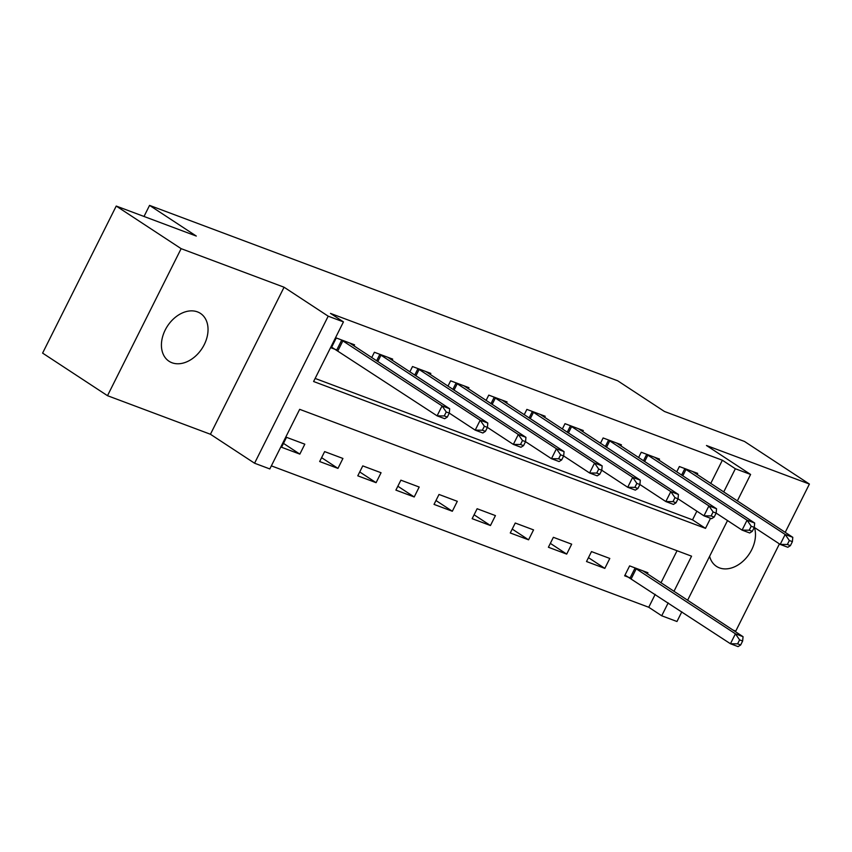 <?xml version="1.0" encoding="UTF-8"?>
<svg xmlns="http://www.w3.org/2000/svg" width="852" height="852" viewBox="0 0 852 852"><rect width="100%" height="100%" fill="white"/><g stroke="black" fill="none" stroke-linecap="round" stroke-linejoin="round"><path stroke-width="1.28" d="M171.987 362.75A28.627 20.597 123.3 0 0 203.159 346.657A28.627 20.597 123.3 0 0 200.433 313.387A28.627 20.597 123.3 0 0 197.462 311.885A28.627 20.597 123.3 0 0 166.3 327.977A28.627 20.597 123.3 0 0 169.026 361.248A28.627 20.597 123.3 0 0 171.987 362.75M709.609 556.313A28.627 20.597 123.3 0 0 716.468 566.367A28.627 20.597 123.3 0 0 719.439 567.879A28.627 20.597 123.3 0 0 746.235 557.932A28.627 20.597 123.3 0 0 754.425 527.484M673.964 591.331L691.568 556.175L299.67 409.333L269.818 468.941L254.567 463.222L328.201 316.188L343.452 321.896L313.6 381.515L705.499 528.357L710.536 518.304M210.433 434.264L284.067 287.22L181.135 248.656L116.234 206.056L42.6 353.101L107.501 395.69L210.433 434.264L254.567 463.222M732.944 630.043L735.766 631.098L779.431 543.895M681.813 611.832L676.967 621.502L661.716 615.783L668.181 602.886M271.362 465.863L648.745 607.263L661.716 615.783M181.135 248.656L107.501 395.69M785.224 532.351L809.4 484.064L706.468 445.5L750.601 474.457L737.342 500.933M116.234 206.056L196.29 236.057L149.558 205.385L617.711 380.801L664.443 411.473L744.499 441.464L809.4 484.064M648.745 607.263L655.199 594.366M660.982 582.811L677.052 550.733M647.35 573.875L647.914 572.736L629.617 565.888L624.644 575.814L629.607 577.677M609.798 558.454L591.501 551.595L586.517 561.532L604.824 568.39L609.798 558.454M571.671 544.172L553.374 537.314L548.4 547.25L566.697 554.109L571.671 544.172M533.554 529.891L515.247 523.032L510.273 532.969L528.57 539.817L533.554 529.891M495.427 515.598L477.131 508.74L472.157 518.676L490.454 525.535L495.427 515.598M457.3 501.317L439.004 494.458L434.03 504.395L452.327 511.253L457.3 501.317M419.184 487.035L400.887 480.177L395.903 490.113L414.21 496.972L419.184 487.035M381.057 472.743L362.76 465.895L357.787 475.821L376.083 482.679L381.057 472.743M342.93 458.461L324.633 451.603L319.66 461.539L337.956 468.398L342.93 458.461M304.814 444.18L286.517 437.321L281.543 447.257L299.84 454.116L304.814 444.18M710.738 483.467L722.368 460.229L330.469 313.387L343.452 321.896M315.133 378.437L692.516 519.837L696.861 511.179M697.106 474.521L697.671 473.392L679.374 466.534L676.701 471.87M658.979 460.24L659.544 459.1L641.247 452.252L638.574 457.577M620.852 445.947L621.428 444.819L603.12 437.96L600.458 443.296M582.736 431.666L583.301 430.537L565.004 423.678L562.331 429.014M544.609 417.384L545.173 416.255L526.877 409.397L524.204 414.732M506.493 403.102L507.057 401.963L488.76 395.115L486.087 400.44M468.366 388.81L468.93 387.681L450.633 380.823L447.96 386.158M430.239 374.529L430.814 373.4L412.506 366.541L409.844 371.877M392.122 360.247L392.687 359.118L374.39 352.259L371.717 357.584M353.995 345.955L354.56 344.826L336.263 337.967L331.29 347.904L336.252 349.767M149.558 205.385L144.009 216.472M284.067 287.22L328.201 316.188M722.368 460.229L735.351 468.749L750.601 474.457M727.512 520.561L687.596 600.277M723.71 491.987L735.351 468.749M692.516 519.837L705.499 528.357M283.482 443.381L299.84 454.116M321.598 457.662L337.956 468.398M359.725 471.944L376.083 482.679M397.852 486.236L414.21 496.972M435.968 500.518L452.327 511.253M474.095 514.8L490.454 525.535M512.222 529.081L528.57 539.817M550.339 543.374L566.697 554.109M588.466 557.655L604.824 568.39M790.411 545.642L792.392 541.659L789.346 540.519L787.354 544.492L790.411 545.642L787.823 547.261L780.198 544.407L785.171 534.47L684.337 468.387M789.346 540.519L785.171 534.47L792.797 537.324L692.708 471.529M787.354 544.492L780.198 544.407L754.265 527.388L751.219 526.238L749.238 530.21L752.284 531.35L754.276 527.377L754.68 523.043L747.055 520.189L646.21 454.105M792.392 541.659L792.797 537.324M740.654 644.985L742.646 641.013L739.6 639.873L737.608 643.846L740.654 644.985L738.077 646.615L730.452 643.75L735.425 633.813L743.051 636.678L642.962 570.883M625.017 575.079L730.452 643.75L737.608 643.846M634.58 567.741L735.425 633.813L739.6 639.873M743.051 636.678L742.646 641.013M654.581 457.247L754.68 523.043M752.284 531.35L749.707 532.979L742.081 530.114L716.149 513.096L713.103 511.956L711.111 515.929L714.157 517.068L716.149 513.096L716.553 508.761L708.928 505.896L608.083 439.824M749.238 530.21L742.081 530.114L747.055 520.189L751.219 526.238M616.465 442.965L716.553 508.761M714.157 517.068L711.58 518.687L703.954 515.833L678.022 498.814L674.976 497.664L672.984 501.636L676.041 502.786L678.032 498.814L678.437 494.469L670.812 491.615L569.967 425.542M711.111 515.929L703.954 515.833L708.928 505.896L713.103 511.956M578.338 428.673L678.437 494.469M676.041 502.786L673.453 504.405L665.827 501.551L639.905 484.532L636.859 483.382L634.868 487.355L637.914 488.505L639.905 484.522L640.31 480.187L632.685 477.333L531.84 411.25M672.984 501.636L665.827 501.551L670.812 491.615L674.976 497.664M540.221 414.392L640.31 480.187M637.914 488.505L635.336 490.124L627.711 487.269L601.778 470.251L598.732 469.101L596.741 473.073L599.787 474.213L601.778 470.24L602.183 465.906L594.558 463.041L493.713 396.968M634.868 487.355L627.711 487.269L632.685 477.333L636.859 483.382M502.094 400.11L602.183 465.906M599.787 474.213L597.209 475.842L589.584 472.977L563.651 455.958L560.605 454.819L558.614 458.791L561.67 459.931L563.662 455.958L564.067 451.613L556.441 448.759L455.596 382.686M596.741 473.073L589.584 472.977L594.558 463.041L598.732 469.101M463.967 385.828L564.067 451.613M561.67 459.931L559.093 461.55L551.468 458.695L525.535 441.677L522.489 440.527L520.497 444.499L523.543 445.649L525.535 441.677L525.94 437.332L518.314 434.477L417.469 368.405M558.614 458.791L551.468 458.695L556.441 448.759L560.605 454.819M425.851 371.536L525.94 437.332M523.543 445.649L520.966 447.268L513.341 444.414L487.408 427.395L484.362 426.245L482.37 430.217L485.427 431.357L487.408 427.385L487.813 423.05L480.198 420.196L379.353 354.112M520.497 444.499L513.341 444.414L518.314 434.477L522.489 440.527M387.724 357.254L487.813 423.05M485.427 431.357L482.839 432.986L475.214 430.132L449.292 413.113L446.235 411.963L444.254 415.936L447.3 417.075L449.292 413.103L449.696 408.768L442.071 405.903L341.226 339.831M482.37 430.217L475.214 430.132L480.198 420.196L484.362 426.245M349.597 342.973L449.696 408.768M447.3 417.075L444.723 418.705L437.097 415.84L331.662 347.169M444.254 415.936L437.097 415.84L442.071 405.903L446.235 411.963M686.009 469.388L682.771 475.853M684.816 468.664L681.6 475.086M630.086 577.954L635.07 568.018M631.279 578.668L636.252 568.731M647.882 455.096L644.644 461.56M646.689 454.382L643.484 460.794M609.755 440.814L606.528 447.279M608.573 440.101L605.357 446.512M571.639 426.532L568.401 432.997M570.446 425.808L567.23 432.23M533.512 412.251L530.274 418.705M532.33 411.527L529.113 417.949M495.395 397.959L492.158 404.423M494.203 397.245L490.986 403.656M457.268 383.677L454.031 390.141M456.076 382.963L452.87 389.375M419.141 369.395L415.904 375.86M417.959 368.671L414.743 375.093M381.025 355.114L377.787 361.567M379.832 354.389L376.616 360.811M342.898 340.821L337.925 350.758M341.705 340.108L336.732 350.044"/></g></svg>
